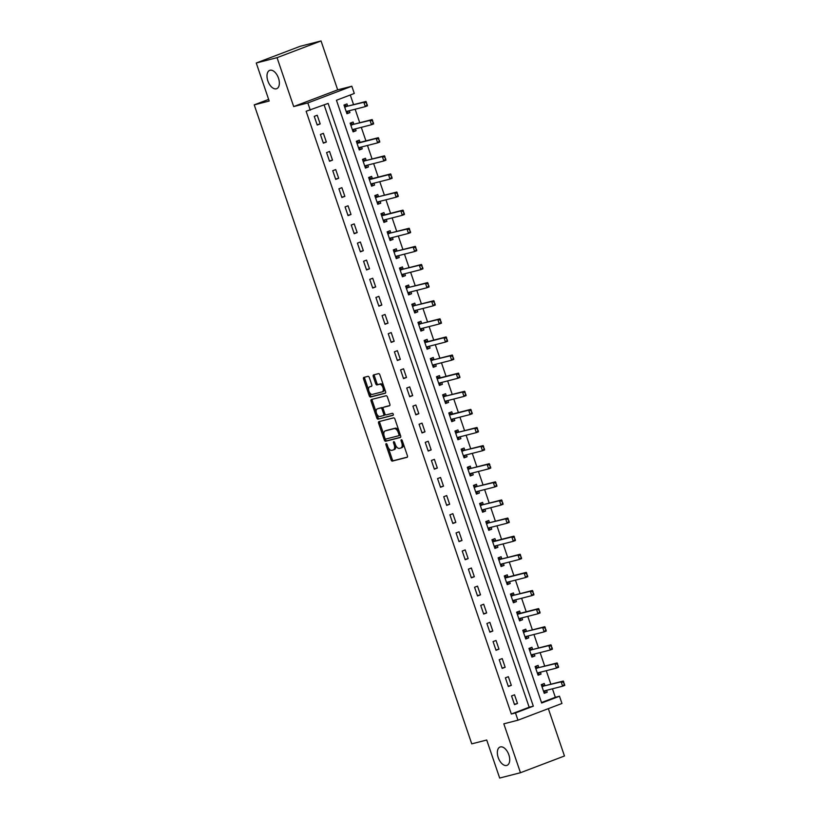 <?xml version="1.0" encoding="UTF-8"?>
<svg xmlns="http://www.w3.org/2000/svg" width="819" height="819" viewBox="0 0 819 819"><rect width="100%" height="100%" fill="white"/><g stroke="black" fill="none" stroke-linecap="round" stroke-linejoin="round"><path stroke-width="1.23" d="M386.158 443.632A1.054 0.584 -110.8 0 0 385.933 444.768L391.072 459.879A1.505 0.839 -110.8 0 0 392.373 461.097L407.074 457.33A1.505 0.839 -110.8 0 0 407.115 457.309A1.505 0.839 -110.8 0 0 407.401 455.702L402.252 440.591A1.054 0.584 -110.8 0 0 401.115 440.878L401.781 442.833A4.812 2.682 -110.8 0 1 400.88 448.003A4.812 2.682 -110.8 0 1 400.716 448.054L399.488 448.372A4.812 2.682 -110.8 0 1 395.331 444.492L394.666 442.536A1.054 0.584 -110.8 0 0 393.519 442.823L394.185 444.778A4.812 2.682 -110.8 0 1 393.284 449.948A4.812 2.682 -110.8 0 1 393.12 450L391.902 450.317A4.812 2.682 -110.8 0 1 387.735 446.437L387.07 444.482A1.054 0.584 -110.8 0 0 386.158 443.632M276.341 88.81A9.808 5.467 -110.8 0 0 276.668 88.708A9.808 5.467 -110.8 0 0 278.399 77.877A9.808 5.467 -110.8 0 0 270.024 70.26A9.808 5.467 -110.8 0 0 269.697 70.362A9.808 5.467 -110.8 0 0 267.956 81.194A9.808 5.467 -110.8 0 0 276.341 88.81M506.695 765.458A9.808 5.467 -110.8 0 0 507.022 765.356A9.808 5.467 -110.8 0 0 508.753 754.534A9.808 5.467 -110.8 0 0 500.378 746.918A9.808 5.467 -110.8 0 0 500.051 747.02A9.808 5.467 -110.8 0 0 498.31 757.841A9.808 5.467 -110.8 0 0 506.695 765.458M369.308 377.549A1.505 0.839 -110.8 0 0 368.007 376.341L363.882 377.395A1.505 0.839 -110.8 0 0 363.831 377.416A1.505 0.839 -110.8 0 0 363.554 379.023L369.267 395.812A1.505 0.839 -110.8 0 0 370.567 397.02L385.258 393.253A1.505 0.839 -110.8 0 0 385.309 393.243A1.505 0.839 -110.8 0 0 385.585 391.625L379.873 374.846A1.505 0.839 -110.8 0 0 378.573 373.628L373.597 374.907A1.505 0.839 -110.8 0 0 373.546 374.928A1.505 0.839 -110.8 0 0 373.259 376.535L375.706 383.722A1.505 0.839 -110.8 0 0 377.006 384.93L379.484 384.306A4.023 2.242 -110.8 0 1 382.913 387.428A4.023 2.242 -110.8 0 1 382.207 391.871A4.023 2.242 -110.8 0 1 382.074 391.912L372.399 394.389A4.023 2.242 -110.8 0 1 368.959 391.267A4.023 2.242 -110.8 0 1 369.666 386.824A4.023 2.242 -110.8 0 1 369.809 386.783L371.416 386.363A1.505 0.839 -110.8 0 0 371.468 386.353A1.505 0.839 -110.8 0 0 371.754 384.735L369.308 377.549M310.299 110.196L307.831 102.948L351.832 86.23L354.289 93.468L336.455 100.256L541.656 703.009L559.49 696.232L561.957 703.47L517.956 720.198L515.489 712.95L533.323 706.173L328.132 103.419L306.132 111.261L511.332 714.014L515.489 712.95M517.956 720.198L503.818 723.822L520.464 772.726L499.672 778.05L486.721 740.018L471.754 743.857L254.228 104.873L269.195 101.034L256.255 63.002L277.047 57.668L293.693 106.572L307.831 102.948M378.941 421.631A1.505 0.839 -110.8 0 0 378.89 421.642A1.505 0.839 -110.8 0 0 378.603 423.259L384.316 440.038A1.505 0.839 -110.8 0 0 385.616 441.257L400.317 437.489A1.505 0.839 -110.8 0 0 400.368 437.469A1.505 0.839 -110.8 0 0 400.645 435.862L394.932 419.072A1.505 0.839 -110.8 0 0 393.632 417.864L378.941 421.631M376.791 417.925L371.079 401.146A1.505 0.839 -110.8 0 1 371.355 399.529A1.505 0.839 -110.8 0 1 371.406 399.508L386.107 395.751A1.505 0.839 -110.8 0 1 387.407 396.959L389.854 404.146A1.505 0.839 -110.8 0 1 389.568 405.753A1.505 0.839 -110.8 0 1 389.516 405.774L383.558 407.299A1.505 0.839 -110.8 0 0 383.507 407.319A1.505 0.839 -110.8 0 0 383.231 408.927L384.848 413.697A1.505 0.839 -110.8 0 0 386.148 414.905L392.352 413.319A1.054 0.584 -110.8 0 1 393.028 415.315L378.091 419.144A1.505 0.839 -110.8 0 1 376.791 417.925L377.979 417.475L376.822 414.056M256.255 63.002L300.245 46.273L321.038 40.95L277.047 57.668M520.464 772.726L564.465 755.998L548.341 708.65M511.332 714.014L529.166 707.237L324.129 104.934M517.485 703.501L514.527 694.799L511.558 695.935L514.516 704.627L517.485 703.501L514.393 704.289M511.322 685.38L508.364 676.689L505.384 677.825L508.343 686.517L511.322 685.38L508.23 686.179M505.159 667.27L502.201 658.578L499.221 659.704L502.18 668.406L505.159 667.27L502.067 668.069M498.986 649.16L496.027 640.468L493.058 641.594L496.017 650.296L498.986 649.16L495.904 649.948M492.823 631.05L489.864 622.358L486.895 623.484L489.854 632.176L492.823 631.05L489.731 631.838M486.66 612.94L483.701 604.248L480.722 605.374L483.681 614.066L486.66 612.94L483.568 613.728M480.497 594.829L477.528 586.128L474.559 587.264L477.518 595.956L480.497 594.829L477.405 595.618M474.324 576.719L471.365 568.017L468.396 569.154L471.355 577.845L474.324 576.719L471.242 577.508M468.161 558.599L465.202 549.907L462.233 551.044L465.192 559.735L468.161 558.599L465.069 559.397M461.998 540.489L459.039 531.797L456.06 532.923L459.019 541.625L461.998 540.489L458.906 541.287M455.825 522.379L452.866 513.687L449.897 514.813L452.856 523.505L455.825 522.379L452.743 523.167M449.662 504.269L446.703 495.577L443.734 496.703L446.693 505.395L449.662 504.269L446.58 505.057M443.499 486.158L440.54 477.467L437.561 478.593L440.53 487.285L443.499 486.158L440.407 486.947M437.336 468.048L434.377 459.346L431.398 460.483L434.357 469.174L437.336 468.048L434.244 468.837M431.163 449.928L428.204 441.236L425.235 442.373L428.194 451.064L431.163 449.928L428.081 450.726M425 431.818L422.041 423.126L419.072 424.252L422.031 432.954L425 431.818L421.908 432.616M418.837 413.708L415.878 405.016L412.899 406.142L415.857 414.844L418.837 413.708L415.745 414.496M412.674 395.597L409.705 386.906L406.736 388.032L409.695 396.724L412.674 395.597L409.582 396.386M406.5 377.487L403.542 368.796L400.573 369.922L403.532 378.613L406.5 377.487L403.419 378.276M400.337 359.377L397.379 350.686L394.41 351.812L397.369 360.503L400.337 359.377L397.246 360.165M394.174 341.267L391.216 332.565L388.237 333.702L391.195 342.393L394.174 341.267L391.083 342.055M388.011 323.147L385.043 314.455L382.074 315.591L385.032 324.283L388.011 323.147L384.92 323.945M381.838 305.037L378.88 296.345L375.911 297.471L378.869 306.173L381.838 305.037L378.757 305.835M375.675 286.926L372.717 278.235L369.738 279.361L372.706 288.053L375.675 286.926L372.584 287.715M369.512 268.816L366.554 260.125L363.575 261.251L366.533 269.942L369.512 268.816L366.421 269.605M363.339 250.706L360.38 242.014L357.412 243.141L360.37 251.832L363.339 250.706L360.258 251.494M357.176 232.596L354.217 223.894L351.249 225.03L354.207 233.722L357.176 232.596L354.095 233.384M351.013 214.486L348.055 205.784L345.075 206.92L348.044 215.612L351.013 214.486L347.921 215.274M344.85 196.365L341.892 187.674L338.912 188.81L341.871 197.502L344.85 196.365L341.758 197.164M338.677 178.255L335.718 169.564L332.749 170.69L335.708 179.392L338.677 178.255L335.595 179.054M332.514 160.145L329.555 151.454L326.586 152.58L329.545 161.271L332.514 160.145L329.422 160.933M326.351 142.035L323.392 133.343L320.413 134.47L323.372 143.161L326.351 142.035L323.259 142.823M320.188 123.925L317.219 115.233L314.25 116.359L317.209 125.051L320.188 123.925L317.096 124.713M541.492 702.548L555.333 697.297L552.446 688.81M550.88 684.223L546.273 670.7M544.717 666.113L540.11 652.589M538.544 647.993L533.947 634.479M532.381 629.883L527.784 616.369M526.218 611.773L521.611 598.249M520.055 593.662L515.448 580.139M513.882 575.552L509.285 562.029M507.719 557.442L503.112 543.918M501.556 539.332L496.949 525.808M495.393 521.212L490.786 507.698M489.219 503.101L484.623 489.588M483.056 484.991L478.45 471.468M476.893 466.881L472.287 453.357M470.72 448.771L466.124 435.247M464.557 430.661L459.961 417.137M458.394 412.551L453.787 399.027M452.231 394.43L447.624 380.917M446.058 376.32L441.461 362.797M439.895 358.21L435.288 344.686M433.732 340.1L429.125 326.576M427.569 321.99L422.962 308.466M421.396 303.88L416.799 290.356M415.233 285.759L410.626 272.246M409.07 267.649L404.463 254.136M402.907 249.539L398.3 236.015M396.734 231.429L392.137 217.905M390.571 213.319L385.964 199.795M384.408 195.209L379.801 181.685M378.235 177.099L373.638 163.575M372.072 158.978L367.475 145.465M365.909 140.868L361.302 127.344M359.746 122.758L355.139 109.234M353.573 104.648L350.286 94.994M564.588 684.367L563.492 682.329L564.772 685.39L562.633 686.199L561.148 681.858L563.288 681.039L544.993 685.728L544.256 683.507L541.287 684.633L544.246 693.324L547.215 692.198L546.57 690.315M558.425 666.246L557.329 664.209L558.609 667.28L556.47 668.089L554.985 663.738L557.125 662.929L538.83 667.618L538.093 665.397L535.114 666.523L538.073 675.214L541.052 674.088L540.407 672.204M552.262 648.136L551.167 646.099L552.436 649.16L550.296 649.979L548.822 645.628L550.962 644.819L532.667 649.508L531.92 647.276L528.951 648.413L531.91 657.104L534.889 655.978L534.244 654.094M546.099 630.026L544.993 627.989L546.273 631.05L544.133 631.869L542.659 627.518L544.799 626.709L526.494 631.398L525.757 629.166L522.788 630.302L525.747 638.994L528.716 637.858L528.081 635.984M520.352 613.277L519.594 611.056L516.625 612.192L519.584 620.884L522.553 619.748L521.908 617.864M533.763 593.806L532.667 591.768L533.947 594.829L531.807 595.638L530.323 591.298L532.463 590.479L514.168 595.167L513.431 592.946L510.452 594.072L513.411 602.774L516.39 601.637L515.745 599.754M508.015 577.057L507.258 574.836L504.289 575.962L507.248 584.653L510.217 583.527L509.582 581.644M521.437 557.575L520.331 555.538L521.611 558.609L519.471 559.418L517.997 555.067L520.137 554.258L501.832 558.947L501.095 556.725L498.126 557.852L501.085 566.543L504.054 565.417L503.419 563.533M495.69 540.827L494.932 538.615L491.953 539.741L494.922 548.433L497.891 547.307L497.246 545.423M509.101 521.355L508.005 519.318L509.285 522.379L507.145 523.198L505.661 518.847L507.8 518.038L489.506 522.727L488.769 520.495L485.79 521.631L488.748 530.323L491.728 529.197L491.083 527.313M502.938 503.245L501.842 501.208L503.112 504.269L500.972 505.088L499.498 500.737L501.637 499.928L483.343 504.617L482.596 502.385L479.627 503.521L482.586 512.213L485.554 511.076L484.92 509.203M496.764 485.135L495.669 483.097L496.949 486.158L494.809 486.967L493.325 482.626L495.475 481.807L477.17 486.496L476.433 484.275L473.464 485.401L476.423 494.103L479.391 492.966L478.757 491.083M490.601 467.025L489.506 464.987L490.786 468.048L488.646 468.857L487.162 464.516L489.301 463.697L471.007 468.386L470.27 466.165L467.291 467.291L470.249 475.982L473.228 474.856L472.583 472.972M484.438 448.914L483.343 446.877L484.623 449.938L482.473 450.747L480.999 446.406L483.138 445.587L464.844 450.276L464.097 448.054L461.128 449.181L464.086 457.872L467.065 456.746L466.421 454.862M478.276 430.794L477.18 428.757L478.45 431.828L476.31 432.637L474.836 428.286L476.975 427.477L458.671 432.166L457.934 429.944L454.965 431.07L457.923 439.762L460.892 438.636L460.258 436.752M452.528 414.045L451.771 411.824L448.802 412.96L451.76 421.652L454.729 420.526L454.084 418.642M465.939 394.574L464.844 392.536L466.124 395.597L463.984 396.416L462.5 392.066L464.639 391.257L446.345 395.946L445.608 393.714L442.629 394.85L445.587 403.542L448.566 402.416L447.921 400.532M440.192 377.825L439.434 375.604L436.466 376.74L439.424 385.432L442.393 384.295L441.758 382.412M453.613 358.353L452.508 356.316L453.787 359.377L451.648 360.186L450.174 355.845L452.313 355.026L434.009 359.715L433.271 357.493L430.303 358.62L433.261 367.322L436.23 366.185L435.595 364.301M427.866 341.605L427.108 339.383L424.129 340.509L427.098 349.201L430.067 348.075L429.422 346.191M441.277 322.133L440.182 320.086L441.461 323.157L439.322 323.966L437.837 319.615L439.977 318.806L421.683 323.495L420.946 321.273L417.966 322.399L420.925 331.091L423.904 329.965L423.259 328.081M435.114 304.013L434.019 301.976L435.288 305.037L433.149 305.856L431.674 301.505L433.814 300.696L415.52 305.385L414.772 303.163L411.803 304.289L414.762 312.981L417.731 311.855L417.096 309.971M428.941 285.903L427.846 283.865L429.125 286.926L426.986 287.745L425.501 283.394L427.651 282.586L409.346 287.274L408.609 285.043L405.64 286.179L408.599 294.871L411.568 293.745L410.933 291.861M422.778 267.793L421.683 265.755L422.962 268.816L420.823 269.635L419.338 265.284L421.478 264.476L403.183 269.164L402.446 266.933L399.467 268.069L402.426 276.761L405.405 275.624L404.76 273.751M416.615 249.682L415.52 247.645L416.799 250.706L414.66 251.515L413.175 247.174L415.315 246.355L397.02 251.044L396.283 248.822L393.304 249.949L396.263 258.65L399.242 257.514L398.597 255.63M410.452 231.572L409.357 229.535L410.626 232.596L408.486 233.405L407.012 229.064L409.152 228.245L390.847 232.934L390.11 230.712L387.141 231.838L390.1 240.54L393.069 239.404L392.434 237.52M384.705 214.824L383.947 212.602L380.978 213.728L383.937 222.42L386.906 221.294L386.261 219.41M398.116 195.342L397.02 193.304L398.3 196.376L396.161 197.184L394.676 192.834L396.816 192.025L378.521 196.714L377.784 194.492L374.805 195.618L377.764 204.31L380.743 203.184L380.098 201.3M372.369 178.593L371.611 176.382L368.642 177.508L371.601 186.2L374.58 185.074L373.935 183.19M385.79 159.121L384.684 157.084L385.964 160.145L383.824 160.964L382.35 156.613L384.49 155.805L366.185 160.493L365.448 158.262L362.479 159.398L365.438 168.09L368.407 166.963L367.772 165.08M360.043 142.373L359.285 140.151L356.316 141.288L359.275 149.979L362.244 148.843L361.599 146.97M373.454 122.901L372.358 120.864L373.638 123.925L371.498 124.734L370.014 120.393L372.154 119.574L353.859 124.263L353.122 122.041L350.143 123.167L353.102 131.869L356.081 130.733L355.436 128.849M367.291 104.791L366.195 102.754L367.465 105.815L365.325 106.624L363.851 102.283L365.991 101.464L347.696 106.153L346.949 103.931L343.98 105.057L346.939 113.749L349.908 112.623L349.273 110.739M268.642 99.396L254.228 104.873M293.693 106.572L337.684 89.855L321.038 40.95M337.684 89.855L351.832 86.23M555.333 697.297L559.49 696.232M529.166 707.237L533.323 706.173M547.215 692.198L544.123 692.987M541.052 674.088L537.96 674.876M534.889 655.978L531.797 656.766M528.716 637.858L525.634 638.656M522.553 619.748L519.461 620.546M516.39 601.637L513.298 602.426M510.217 583.527L507.135 584.316M504.054 565.417L500.972 566.205M497.891 547.307L494.799 548.095M491.728 529.197L488.636 529.985M485.554 511.076L482.473 511.875M479.391 492.966L476.3 493.765M473.228 474.856L470.137 475.644M467.065 456.746L463.974 457.534M460.892 438.636L457.811 439.424M454.729 420.526L451.638 421.314M448.566 402.416L445.475 403.204M442.393 384.295L439.312 385.094M436.23 366.185L433.149 366.984M430.067 348.075L426.975 348.863M423.904 329.965L420.812 330.753M417.731 311.855L414.649 312.643M411.568 293.745L408.486 294.533M405.405 275.624L402.313 276.423M399.242 257.514L396.15 258.313M393.069 239.404L389.987 240.192M386.906 221.294L383.814 222.082M380.743 203.184L377.651 203.972M374.58 185.074L371.488 185.862M368.407 166.963L365.325 167.752M362.244 148.843L359.152 149.642M356.081 130.733L352.989 131.531M349.908 112.623L346.826 113.411M393.437 449.877L394.318 449.549A4.812 2.682 -110.8 0 0 394.471 449.498A4.812 2.682 -110.8 0 0 395.638 445.26M401.034 447.932L401.904 447.604A4.812 2.682 -110.8 0 0 402.068 447.553A4.812 2.682 -110.8 0 0 403.286 443.601M388.237 447.604L392.26 459.428A1.505 0.839 -110.8 0 0 393.56 460.647L407.371 457.104M385.206 438.708L385.514 439.588A1.505 0.839 -110.8 0 0 386.814 440.806L400.614 437.264M379.821 421.396A1.505 0.839 -110.8 0 0 379.791 422.809L383.916 434.899M384.93 438.185A1.054 0.584 -110.8 0 0 385.841 439.035L398.74 435.728A1.054 0.584 -110.8 0 0 398.976 434.582L398.269 432.524A4.812 2.682 -110.8 0 0 394.103 428.644L385.288 430.896A4.812 2.682 -110.8 0 0 385.135 430.948A4.812 2.682 -110.8 0 0 384.224 436.117L384.93 438.185M398.812 435.698L399.928 435.278A1.054 0.584 -110.8 0 0 400.256 434.705M398.955 430.896A4.812 2.682 -110.8 0 0 395.301 428.194L394.103 428.644M386.169 430.569A4.812 2.682 -110.8 0 1 386.322 430.497A4.812 2.682 -110.8 0 1 386.476 430.446L395.301 428.194M376.259 412.418L372.266 400.696L371.079 401.146M372.297 399.283A1.505 0.839 -110.8 0 0 372.266 400.696M389.824 405.548L384.746 406.848A1.505 0.839 -110.8 0 0 384.695 406.869A1.505 0.839 -110.8 0 0 384.654 406.889L383.507 407.319M393.274 415.1L378.091 419.144M377.375 408.886A4.023 2.242 -110.8 0 0 377.242 408.927A4.023 2.242 -110.8 0 0 376.525 413.37A4.023 2.242 -110.8 0 0 379.965 416.492L383.374 415.622A1.505 0.839 -110.8 0 0 383.425 415.602A1.505 0.839 -110.8 0 0 383.702 413.984L382.084 409.224A1.505 0.839 -110.8 0 0 380.784 408.016L378.562 408.435A4.023 2.242 -110.8 0 0 378.429 408.476A4.023 2.242 -110.8 0 0 378.296 408.538M383.476 415.581L384.561 415.172A1.505 0.839 -110.8 0 0 384.613 415.151A1.505 0.839 -110.8 0 0 385.012 414.086M383.108 408.384A1.505 0.839 -110.8 0 0 381.971 407.555L380.784 408.016M378.562 408.435L381.971 407.555M377.979 417.475A1.505 0.839 -110.8 0 0 379.279 418.683M370.731 386.425A4.023 2.242 -110.8 0 1 370.864 386.373A4.023 2.242 -110.8 0 1 370.997 386.333L371.724 386.138M382.33 391.81L383.261 391.462A4.023 2.242 -110.8 0 0 383.394 391.41A4.023 2.242 -110.8 0 0 384.428 388.216M383.681 386.025A4.023 2.242 -110.8 0 0 380.671 383.845L379.484 384.306M374.488 374.682A1.505 0.839 -110.8 0 0 374.457 376.085L376.894 383.272A1.505 0.839 -110.8 0 0 378.194 384.48L380.671 383.845M369.379 392.219L370.454 395.362A1.505 0.839 -110.8 0 0 371.754 396.57L385.554 393.038M364.772 377.17A1.505 0.839 -110.8 0 0 364.742 378.573L368.632 390.028M544.584 691.901L543.908 692.352M541.41 685.022L542.178 684.827L541.441 685.104M563.492 682.329L561.148 681.858L544.993 685.728A1.536 0.86 69.2 0 1 544.717 685.728L542.26 685.073M542.854 686.547A1.536 0.86 69.2 0 1 542.577 686.537L541.871 686.363M543.621 691.502L544.103 691.021A1.536 0.86 69.2 0 1 544.287 690.908A1.536 0.86 69.2 0 1 544.338 690.888L562.633 686.199L564.24 684.5M544.737 691.717L545.986 690.468M563.851 682.186L563.288 681.039M538.421 673.791L537.745 674.232M535.247 666.912L536.005 666.717L535.278 666.994M557.329 664.209L554.985 663.738L538.83 667.618A1.536 0.86 69.2 0 1 538.554 667.618L536.087 666.963M536.691 668.427A1.536 0.86 69.2 0 1 536.414 668.427L535.708 668.253M537.459 673.392L537.94 672.911A1.536 0.86 69.2 0 1 538.114 672.798A1.536 0.86 69.2 0 1 538.165 672.778L556.47 668.089L558.067 666.39M538.574 673.607L539.823 672.358M557.688 664.076L557.125 662.929M532.258 655.681L531.582 656.121M529.084 648.802L529.842 648.607L529.115 648.883M551.167 646.099L548.822 645.628L532.667 649.508A1.536 0.86 69.2 0 1 532.391 649.498L529.924 648.843M530.528 650.317A1.536 0.86 69.2 0 1 530.251 650.317L529.535 650.143M531.296 655.282L531.777 654.801A1.536 0.86 69.2 0 1 531.951 654.678A1.536 0.86 69.2 0 1 532.002 654.668L550.296 649.979L551.904 648.269M532.401 655.497L533.66 654.238M551.525 645.966L550.962 644.819M526.085 637.571L525.409 638.011M522.921 630.681L523.679 630.487L522.942 630.763M544.993 627.989L542.659 627.518L526.494 631.398A1.536 0.86 69.2 0 1 526.228 631.388L523.761 630.732M524.355 632.207A1.536 0.86 69.2 0 1 524.078 632.207L523.372 632.022M525.122 637.172L525.614 636.691A1.536 0.86 69.2 0 1 525.788 636.568A1.536 0.86 69.2 0 1 525.839 636.558L544.133 631.869L545.741 630.159M526.238 637.377L527.487 636.128M545.352 627.856L544.799 626.709M519.922 619.461L519.246 619.901M516.748 612.571L517.516 612.377L516.779 612.653M539.926 611.916L538.83 609.879L540.11 612.94L537.97 613.759L536.486 609.408L538.626 608.589L520.331 613.277A1.536 0.86 69.2 0 1 520.055 613.277L517.598 612.622M538.83 609.879L536.486 609.408L518.192 614.096A1.536 0.86 69.2 0 1 517.915 614.096L517.209 613.912M518.959 619.062L519.441 618.58A1.536 0.86 69.2 0 1 519.625 618.458A1.536 0.86 69.2 0 1 519.676 618.447L537.97 613.759L539.567 612.049M520.075 619.266L521.324 618.017M539.189 609.745L538.626 608.589M513.759 601.351L513.083 601.791M510.585 594.461L511.343 594.266L510.616 594.543M532.667 591.768L530.323 591.298L514.168 595.167A1.536 0.86 69.2 0 1 513.892 595.167L511.425 594.512M512.029 595.986A1.536 0.86 69.2 0 1 511.752 595.976L511.046 595.802M512.796 600.951L513.278 600.46A1.536 0.86 69.2 0 1 513.452 600.347A1.536 0.86 69.2 0 1 513.503 600.327L531.807 595.638L533.404 593.939M513.912 601.156L515.161 599.907M533.026 591.625L532.463 590.479M507.585 583.241L506.91 583.681M504.422 576.351L505.18 576.156L504.453 576.433M527.6 575.696L526.504 573.658L527.774 576.719L525.634 577.528L524.16 573.187L526.3 572.368L508.005 577.057A1.536 0.86 69.2 0 1 507.729 577.057L505.262 576.402M526.504 573.658L524.16 573.187L505.866 577.876A1.536 0.86 69.2 0 1 505.589 577.866L504.873 577.692M506.623 582.831L507.115 582.35A1.536 0.86 69.2 0 1 507.289 582.237A1.536 0.86 69.2 0 1 507.34 582.217L525.634 577.528L527.241 575.829M507.739 583.046L508.998 581.797M526.852 573.515L526.3 572.368M501.423 565.12L500.747 565.571M498.259 558.241L499.017 558.046L498.28 558.323M520.331 555.538L517.997 555.067L501.832 558.947A1.536 0.86 69.2 0 1 501.556 558.947L499.099 558.292M499.692 559.756A1.536 0.86 69.2 0 1 499.416 559.756L498.71 559.582M500.46 564.721L500.941 564.24A1.536 0.86 69.2 0 1 501.126 564.127A1.536 0.86 69.2 0 1 501.177 564.107L519.471 559.418L521.079 557.719M501.576 564.936L502.825 563.687M520.689 555.405L520.137 554.258M495.26 547.01L494.584 547.45M492.086 540.13L492.843 539.936L492.117 540.212M515.264 539.465L514.168 537.428L515.448 540.489L513.308 541.308L511.824 536.957L513.963 536.148L495.669 540.837A1.536 0.86 69.2 0 1 495.393 540.837L492.936 540.182M514.168 537.428L511.824 536.957L493.529 541.646A1.536 0.86 69.2 0 1 493.253 541.646L492.547 541.472M494.297 546.611L494.778 546.13A1.536 0.86 69.2 0 1 494.963 546.017A1.536 0.86 69.2 0 1 495.014 545.997L513.308 541.308L514.905 539.608M495.413 546.826L496.662 545.577M514.527 537.295L513.963 536.148M489.097 528.9L488.421 529.34M485.923 522.01L486.681 521.816L485.954 522.102M508.005 519.318L505.661 518.847L489.506 522.727A1.536 0.86 69.2 0 1 489.23 522.717L486.762 522.061M487.366 523.536A1.536 0.86 69.2 0 1 487.09 523.536L486.384 523.361M488.134 528.501L488.615 528.02A1.536 0.86 69.2 0 1 488.789 527.897A1.536 0.86 69.2 0 1 488.841 527.886L507.145 523.198L508.742 521.488M489.25 528.716L490.499 527.456M508.364 519.185L507.8 518.038M482.923 510.79L482.248 511.23M479.76 503.9L480.518 503.705L479.78 503.982M501.842 501.208L499.498 500.737L483.343 504.617A1.536 0.86 69.2 0 1 483.067 504.606L480.599 503.951M481.193 505.425A1.536 0.86 69.2 0 1 480.927 505.425L480.21 505.241M481.961 510.391L482.452 509.909A1.536 0.86 69.2 0 1 482.626 509.787A1.536 0.86 69.2 0 1 482.678 509.776L500.972 505.088L502.579 503.378M483.077 510.595L484.336 509.346M502.19 501.074L501.637 499.928M476.76 492.68L476.085 493.12M473.587 485.79L474.355 485.595L473.617 485.872M495.669 483.097L493.325 482.626L477.17 486.496A1.536 0.86 69.2 0 1 476.893 486.496L474.436 485.841M475.03 487.315A1.536 0.86 69.2 0 1 474.754 487.315L474.047 487.131M475.798 492.28L476.279 491.789A1.536 0.86 69.2 0 1 476.463 491.676A1.536 0.86 69.2 0 1 476.515 491.656L494.809 486.967L496.416 485.268M476.914 492.485L478.163 491.236M496.027 482.964L495.475 481.807M470.597 474.57L469.922 475.01M467.424 467.68L468.181 467.485L467.454 467.762M489.506 464.987L487.162 464.516L471.007 468.386A1.536 0.86 69.2 0 1 470.73 468.386L468.273 467.731M468.867 469.205A1.536 0.86 69.2 0 1 468.591 469.195L467.884 469.021M469.635 474.16L470.116 473.679A1.536 0.86 69.2 0 1 470.29 473.566A1.536 0.86 69.2 0 1 470.341 473.546L488.646 468.857L490.243 467.158M470.751 474.375L472 473.126M489.864 464.844L489.301 463.697M464.434 456.449L463.759 456.9M461.261 449.57L462.018 449.375L461.292 449.651M483.343 446.877L480.999 446.406L464.844 450.276A1.536 0.86 69.2 0 1 464.568 450.276L462.1 449.621M462.704 451.095A1.536 0.86 69.2 0 1 462.428 451.085L461.721 450.911M463.472 456.05L463.953 455.569A1.536 0.86 69.2 0 1 464.127 455.456A1.536 0.86 69.2 0 1 464.178 455.436L482.473 450.747L484.08 449.047M464.578 456.265L465.837 455.016M483.701 446.734L483.138 445.587M458.261 438.339L457.586 438.779M455.098 431.459L455.855 431.265L455.118 431.541M477.18 428.757L474.836 428.286L458.671 432.166A1.536 0.86 69.2 0 1 458.405 432.166L455.937 431.511M456.531 432.975A1.536 0.86 69.2 0 1 456.255 432.975L455.548 432.801M457.299 437.94L457.79 437.459A1.536 0.86 69.2 0 1 457.964 437.346A1.536 0.86 69.2 0 1 458.016 437.326L476.31 432.637L477.917 430.937M458.415 438.155L459.674 436.906M477.528 428.624L476.975 427.477M452.098 420.229L451.423 420.669M448.925 413.349L449.692 413.155L448.955 413.431M472.102 412.684L471.007 410.647L472.287 413.708L470.147 414.527L468.663 410.176L470.802 409.367L452.508 414.056A1.536 0.86 69.2 0 1 452.231 414.045L449.774 413.39M471.007 410.647L468.663 410.176L450.368 414.864A1.536 0.86 69.2 0 1 450.092 414.864L449.385 414.69M451.136 419.83L451.617 419.348A1.536 0.86 69.2 0 1 451.801 419.226A1.536 0.86 69.2 0 1 451.853 419.215L470.147 414.527L471.754 412.827M452.252 420.045L453.501 418.785M471.365 410.514L470.802 409.367M445.935 402.119L445.26 402.559M442.762 395.229L443.519 395.034L442.792 395.321M464.844 392.536L462.5 392.066L446.345 395.946A1.536 0.86 69.2 0 1 446.068 395.935L443.601 395.28M444.205 396.754A1.536 0.86 69.2 0 1 443.929 396.754L443.222 396.57M444.973 401.719L445.454 401.238A1.536 0.86 69.2 0 1 445.628 401.115A1.536 0.86 69.2 0 1 445.679 401.105L463.984 396.416L465.581 394.707M446.089 401.924L447.338 400.675M465.202 392.403L464.639 391.257M439.762 384.009L439.097 384.449M436.599 377.119L437.356 376.924L436.629 377.201M459.776 376.464L458.681 374.426L459.95 377.487L457.811 378.306L456.337 373.955L458.476 373.136L440.182 377.835A1.536 0.86 69.2 0 1 439.905 377.825L437.438 377.17M458.681 374.426L456.337 373.955L438.042 378.644A1.536 0.86 69.2 0 1 437.766 378.644L437.049 378.46M438.81 383.609L439.291 383.128A1.536 0.86 69.2 0 1 439.465 383.005A1.536 0.86 69.2 0 1 439.516 382.995L457.811 378.306L459.418 376.597M439.916 383.814L441.175 382.565M459.039 374.293L458.476 373.136M433.599 365.898L432.923 366.339M430.436 359.009L431.193 358.814L430.456 359.091M452.508 356.316L450.174 355.845L434.009 359.715A1.536 0.86 69.2 0 1 433.732 359.715L431.275 359.06M431.869 360.534A1.536 0.86 69.2 0 1 431.593 360.524L430.886 360.35M432.637 365.499L433.118 365.008A1.536 0.86 69.2 0 1 433.302 364.895A1.536 0.86 69.2 0 1 433.353 364.875L451.648 360.186L453.255 358.487M433.753 365.704L435.002 364.455M452.866 356.183L452.313 355.026M427.436 347.788L426.76 348.229M424.262 340.899L425.02 340.704L424.293 340.98M447.44 340.243L446.345 338.206L447.624 341.267L445.485 342.076L444 337.735L446.14 336.916L427.846 341.605A1.536 0.86 69.2 0 1 427.569 341.605L425.112 340.95M446.345 338.206L444 337.735L425.706 342.424A1.536 0.86 69.2 0 1 425.43 342.414L424.723 342.24M426.474 347.379L426.955 346.898A1.536 0.86 69.2 0 1 427.139 346.785A1.536 0.86 69.2 0 1 427.19 346.765L445.485 342.076L447.082 340.376M427.59 347.594L428.839 346.345M446.703 338.063L446.14 336.916M421.273 329.668L420.597 330.118M418.099 322.788L418.857 322.594L418.13 322.87M440.182 320.086L437.837 319.615L421.683 323.495A1.536 0.86 69.2 0 1 421.406 323.495L418.939 322.84M419.543 324.314A1.536 0.86 69.2 0 1 419.267 324.304L418.56 324.129M420.311 329.269L420.792 328.788A1.536 0.86 69.2 0 1 420.966 328.675A1.536 0.86 69.2 0 1 421.017 328.654L439.322 323.966L440.919 322.266M421.427 329.484L422.676 328.235M440.54 319.953L439.977 318.806M415.1 311.558L414.424 311.998M411.937 304.678L412.694 304.484L411.967 304.76M434.019 301.976L431.674 301.505L415.52 305.385A1.536 0.86 69.2 0 1 415.243 305.385L412.776 304.729M413.37 306.193A1.536 0.86 69.2 0 1 413.104 306.193L412.387 306.019M414.138 311.159L414.629 310.677A1.536 0.86 69.2 0 1 414.803 310.565A1.536 0.86 69.2 0 1 414.854 310.544L433.149 305.856L434.756 304.156M415.253 311.374L416.513 310.125M434.367 301.842L433.814 300.696M408.937 293.448L408.261 293.888M405.774 286.558L406.531 286.363L405.794 286.65M427.846 283.865L425.501 283.394L409.346 287.274A1.536 0.86 69.2 0 1 409.07 287.264L406.613 286.609M407.207 288.083A1.536 0.86 69.2 0 1 406.93 288.083L406.224 287.909M407.975 293.048L408.456 292.567A1.536 0.86 69.2 0 1 408.64 292.444A1.536 0.86 69.2 0 1 408.691 292.434L426.986 287.745L428.593 286.036M409.091 293.263L410.339 292.004M428.204 283.732L427.651 282.586M402.774 275.338L402.098 275.778M399.6 268.448L400.358 268.253L399.631 268.53M421.683 265.755L419.338 265.284L403.183 269.164A1.536 0.86 69.2 0 1 402.907 269.154L400.45 268.499M401.044 269.973A1.536 0.86 69.2 0 1 400.767 269.973L400.061 269.789M401.812 274.938L402.293 274.457A1.536 0.86 69.2 0 1 402.467 274.334A1.536 0.86 69.2 0 1 402.518 274.324L420.823 269.635L422.42 267.926M402.928 275.143L404.176 273.894M422.041 265.622L421.478 264.476M396.611 257.227L395.935 257.668M393.437 250.338L394.195 250.143L393.468 250.419M415.52 247.645L413.175 247.174L397.02 251.044A1.536 0.86 69.2 0 1 396.744 251.044L394.277 250.389M394.881 251.863A1.536 0.86 69.2 0 1 394.604 251.863L393.898 251.679M395.649 256.828L396.13 256.337A1.536 0.86 69.2 0 1 396.304 256.224A1.536 0.86 69.2 0 1 396.355 256.214L414.66 251.515L416.257 249.815M396.754 257.033L398.014 255.784M415.878 247.512L415.315 246.355M390.438 239.117L389.762 239.557M387.274 232.227L388.032 232.033L387.295 232.309M409.357 229.535L407.012 229.064L390.847 232.934A1.536 0.86 69.2 0 1 390.581 232.934L388.114 232.279M388.708 233.753A1.536 0.86 69.2 0 1 388.441 233.743L387.725 233.569M389.475 238.718L389.967 238.227A1.536 0.86 69.2 0 1 390.141 238.114A1.536 0.86 69.2 0 1 390.192 238.094L408.486 233.405L410.094 231.705M390.591 238.923L391.851 237.674M409.705 229.392L409.152 228.245M384.275 221.007L383.599 221.447M381.101 214.117L381.869 213.923L381.132 214.199M404.279 213.462L403.183 211.425L404.463 214.486L402.324 215.295L400.839 210.954L402.989 210.135L384.684 214.824A1.536 0.86 69.2 0 1 384.408 214.824L381.951 214.168M403.183 211.425L400.839 210.954L382.545 215.643A1.536 0.86 69.2 0 1 382.268 215.632L381.562 215.458M383.312 220.598L383.794 220.116A1.536 0.86 69.2 0 1 383.978 220.004A1.536 0.86 69.2 0 1 384.029 219.983L402.324 215.295L403.931 213.595M384.428 220.813L385.677 219.564M403.542 211.282L402.989 210.135M378.112 202.887L377.436 203.337M374.938 196.007L375.696 195.813L374.969 196.089M397.02 193.304L394.676 192.834L378.521 196.714A1.536 0.86 69.2 0 1 378.245 196.714L375.778 196.058M376.382 197.522A1.536 0.86 69.2 0 1 376.105 197.522L375.399 197.348M377.149 202.488L377.631 202.006A1.536 0.86 69.2 0 1 377.805 201.894A1.536 0.86 69.2 0 1 377.856 201.873L396.161 197.184L397.758 195.485M378.265 202.702L379.514 201.454M397.379 193.171L396.816 192.025M371.949 184.777L371.273 185.217M368.775 177.897L369.533 177.703L368.806 177.979M391.953 177.232L390.858 175.194L392.137 178.255L389.987 179.074L388.513 174.723L390.653 173.915L372.358 178.603A1.536 0.86 69.2 0 1 372.082 178.593L369.615 177.938M390.858 175.194L388.513 174.723L370.219 179.412A1.536 0.86 69.2 0 1 369.942 179.412L369.236 179.238M370.987 184.377L371.468 183.896A1.536 0.86 69.2 0 1 371.642 183.773A1.536 0.86 69.2 0 1 371.693 183.763L389.987 179.074L391.595 177.375M372.092 184.592L373.351 183.333M391.216 175.061L390.653 173.915M365.776 166.667L365.1 167.107M362.612 159.777L363.37 159.582L362.633 159.869M384.684 157.084L382.35 156.613L366.185 160.493A1.536 0.86 69.2 0 1 365.919 160.483L363.452 159.828M364.046 161.302A1.536 0.86 69.2 0 1 363.769 161.302L363.063 161.118M364.813 166.267L365.305 165.786A1.536 0.86 69.2 0 1 365.479 165.663A1.536 0.86 69.2 0 1 365.53 165.653L383.824 160.964L385.432 159.255M365.929 166.472L367.178 165.223M385.043 156.951L384.49 155.805M359.613 148.556L358.937 148.997M356.439 141.667L357.207 141.472L356.47 141.748M379.617 141.011L378.521 138.974L379.801 142.035L377.661 142.854L376.177 138.503L378.317 137.694L360.022 142.383A1.536 0.86 69.2 0 1 359.746 142.373L357.289 141.718M378.521 138.974L376.177 138.503L357.883 143.192A1.536 0.86 69.2 0 1 357.606 143.192L356.9 143.008M358.65 148.157L359.132 147.676A1.536 0.86 69.2 0 1 359.316 147.553A1.536 0.86 69.2 0 1 359.367 147.543L377.661 142.854L379.258 141.144M359.766 148.362L361.015 147.113M378.88 138.841L378.317 137.694M353.45 130.446L352.774 130.886M350.276 123.556L351.034 123.362L350.307 123.638M372.358 120.864L370.014 120.393L353.859 124.263A1.536 0.86 69.2 0 1 353.583 124.263L351.116 123.608M351.72 125.082A1.536 0.86 69.2 0 1 351.443 125.082L350.737 124.897M352.487 130.047L352.969 129.556A1.536 0.86 69.2 0 1 353.143 129.443A1.536 0.86 69.2 0 1 353.194 129.422L371.498 124.734L373.095 123.034M353.603 130.252L354.852 129.003M372.717 120.731L372.154 119.574M347.276 112.336L346.611 112.776M344.113 105.446L344.871 105.252L344.144 105.528M366.195 102.754L363.851 102.283L347.696 106.153A1.536 0.86 69.2 0 1 347.42 106.153L344.953 105.497M345.557 106.972A1.536 0.86 69.2 0 1 345.28 106.961L344.564 106.787M346.314 111.927L346.806 111.445A1.536 0.86 69.2 0 1 346.98 111.333A1.536 0.86 69.2 0 1 347.031 111.312L365.325 106.624L366.932 104.924M347.43 112.142L348.689 110.893M366.554 102.61L365.991 101.464M387.029 444.359L385.933 444.768M402.211 440.458L401.115 440.878M394.615 442.403L393.519 442.823M395.29 444.359L394.185 444.778M402.876 442.414L401.781 442.833M393.56 460.647L392.373 461.097M392.26 459.428L391.072 459.879M386.814 440.806L385.616 441.257M385.514 439.588L384.316 440.038M379.791 422.809L378.603 423.259M400.071 434.172L398.976 434.582M399.365 432.104L398.269 432.524M386.476 430.446L385.288 430.896M384.746 406.848L383.558 407.299M384.807 413.575L383.702 413.984M383.19 408.804L382.084 409.224M370.997 386.333L369.809 386.783M378.194 384.48L377.006 384.93M376.894 383.272L375.706 383.722M374.457 376.085L373.259 376.535M371.754 396.57L370.567 397.02M370.454 395.362L369.267 395.812M364.742 378.573L363.554 379.023M544.717 685.728L542.577 686.537M544.707 690.796L544.103 691.021M538.554 667.618L536.414 668.427M538.533 672.686L537.94 672.911M532.391 649.498L530.251 650.317M532.37 654.576L531.777 654.801M526.228 631.388L524.078 632.207M526.207 636.455L525.614 636.691M520.055 613.277L517.915 614.096M520.331 613.277L518.192 614.096M520.045 618.345L519.441 618.58M513.892 595.167L511.752 595.976M513.871 600.235L513.278 600.46M507.729 577.057L505.589 577.866M508.005 577.057L505.866 577.876M507.708 582.125L507.115 582.35M501.556 558.947L499.416 559.756M501.545 564.015L500.941 564.24M495.393 540.837L493.253 541.646M495.669 540.837L493.529 541.646M495.382 545.904L494.778 546.13M489.23 522.717L487.09 523.536M489.209 527.794L488.615 528.02M483.067 504.606L480.927 505.425M483.046 509.674L482.452 509.909M476.893 486.496L474.754 487.315M476.883 491.564L476.279 491.789M470.73 468.386L468.591 469.195M470.72 473.454L470.116 473.679M464.568 450.276L462.428 451.085M464.547 455.344L463.953 455.569M458.405 432.166L456.255 432.975M458.384 437.233L457.79 437.459M452.231 414.045L450.092 414.864M452.508 414.056L450.368 414.864M452.221 419.123L451.617 419.348M446.068 395.935L443.929 396.754M446.048 401.003L445.454 401.238M439.905 377.825L437.766 378.644M440.182 377.835L438.042 378.644M439.885 382.893L439.291 383.128M433.732 359.715L431.593 360.524M433.722 364.783L433.118 365.008M427.569 341.605L425.43 342.414M427.846 341.605L425.706 342.424M427.559 346.672L426.955 346.898M421.406 323.495L419.267 324.304M421.386 328.562L420.792 328.788M415.243 305.385L413.104 306.193M415.223 310.452L414.629 310.677M409.07 287.264L406.93 288.083M409.06 292.342L408.456 292.567M402.907 269.154L400.767 269.973M402.897 274.222L402.293 274.457M396.744 251.044L394.604 251.863M396.724 256.112L396.13 256.337M390.581 232.934L388.441 233.743M390.561 238.001L389.967 238.227M384.408 214.824L382.268 215.632M384.684 214.824L382.545 215.643M384.398 219.891L383.794 220.116M378.245 196.714L376.105 197.522M378.235 201.781L377.631 202.006M372.082 178.593L369.942 179.412M372.358 178.603L370.219 179.412M372.061 183.671L371.468 183.896M365.919 160.483L363.769 161.302M365.898 165.551L365.305 165.786M359.746 142.373L357.606 143.192M360.022 142.383L357.883 143.192M359.736 147.44L359.132 147.676M353.583 124.263L351.443 125.082M353.562 129.33L352.969 129.556M347.42 106.153L345.28 106.961M347.399 111.22L346.806 111.445M394.471 449.498L393.284 449.948M402.068 447.553L400.88 448.003M399.959 435.268L398.771 435.718M386.322 430.497L385.135 430.948M378.429 408.476L377.242 408.927M384.613 415.151L383.425 415.602M370.864 386.373L369.666 386.824M383.394 391.41L382.207 391.871"/></g></svg>
